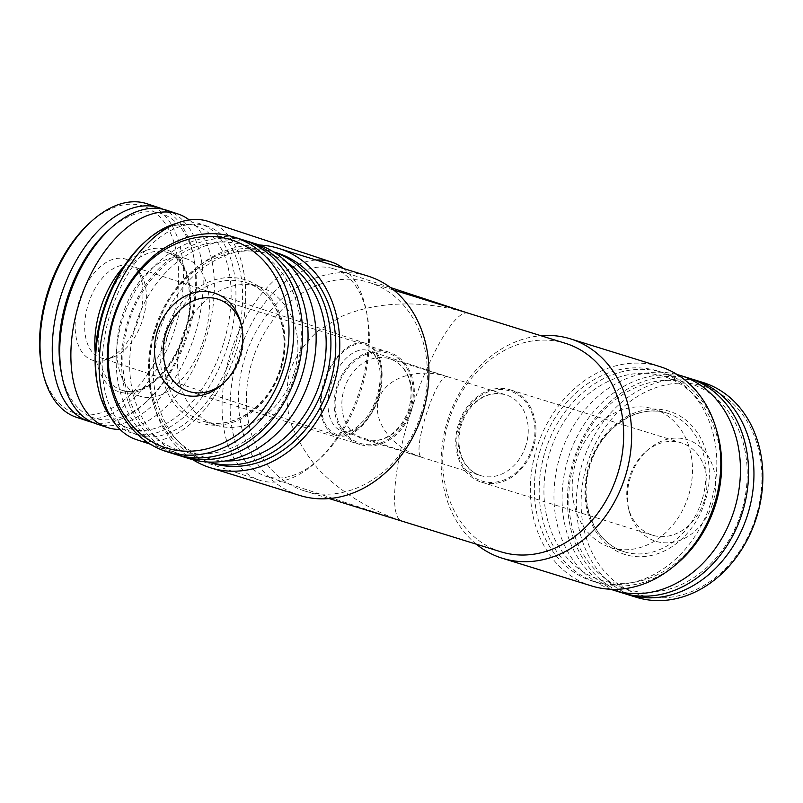 <?xml version="1.0" encoding="UTF-8"?>
<svg xmlns="http://www.w3.org/2000/svg" width="803" height="803" viewBox="0 0 803 803"><rect width="100%" height="100%" fill="white"/><g stroke="black" fill="none" stroke-linecap="round" stroke-linejoin="round"><path stroke-width="0.6" stroke-dasharray="4.01 3.01" d="M447.964 376.838L447.923 376.828C436.902 371.247 409.992 455.02 422.047 457.409L421.455 457.218C391.643 447.552 371.729 420.461 378.785 399.141C385.41 377.691 417.349 367.182 447.241 376.617L368.206 350.54A42.318 24.752 -71.7 0 1 378.464 398.479A42.318 24.752 -71.7 0 1 341.707 430.92A42.318 24.752 -71.7 0 1 331.378 383.192A42.318 24.752 -71.7 0 1 367.965 350.459A42.318 24.752 -71.7 0 1 368.206 350.54L375.413 356.522L378.364 362.996C380.341 369.32 380.702 376.948 379.438 385.872C377.269 398.87 372.482 410.042 365.084 419.377L357.084 427.086C350.62 431.271 345.491 432.556 341.707 430.92L421.455 457.218M333.315 268.694A109.118 63.828 -71.7 0 1 333.948 268.895A109.118 63.828 -71.7 0 1 367.172 315.167A109.118 63.828 -71.7 0 1 319.825 458.734A109.118 63.828 -71.7 0 1 265.602 476.169A109.118 63.828 -71.7 0 1 238.973 353.079A109.118 63.828 -71.7 0 1 333.315 268.694M468.3 313.2L468.249 313.19C455.833 308.894 429.404 353.732 411.728 409.078C393.871 464.365 389.094 516.69 401.51 520.976L399.994 520.485C367.282 508.7 339.92 491.446 317.938 468.741C305.1 453.213 295.715 436.973 289.783 420.009C286.019 403.016 286.079 386.584 289.953 370.725C295.996 355.568 305.481 342.158 318.42 330.495L341.717 316.342C376.948 301.205 422.83 299.85 466.483 312.638M343.483 268.493A114.869 67.191 -71.7 0 1 366.288 310.681A114.869 67.191 -71.7 0 1 316.452 461.815A114.869 67.191 -71.7 0 1 259.379 480.164A114.869 67.191 -71.7 0 1 227.911 362.384A114.869 67.191 -71.7 0 1 316.211 260.042M208.389 221.447A114.869 67.191 -71.7 0 1 236.233 351.573A114.869 67.191 -71.7 0 1 136.44 439.622M206.23 225.834A110.031 64.36 -71.7 0 1 206.873 226.034A110.031 64.36 -71.7 0 1 233.543 350.69A110.031 64.36 -71.7 0 1 137.955 435.025A110.031 64.36 -71.7 0 1 111.115 310.922A110.031 64.36 -71.7 0 1 206.23 225.834M176.148 223.515A110.031 64.36 -71.7 0 1 199.556 223.636A110.031 64.36 -71.7 0 1 200.198 223.836A110.031 64.36 -71.7 0 1 226.858 348.482A110.031 64.36 -71.7 0 1 131.28 432.827A110.031 64.36 -71.7 0 1 111.758 418.775M143.516 243.239A106.608 62.363 -71.7 0 1 195.872 226.014A106.608 62.363 -71.7 0 1 204.785 384.667A106.608 62.363 -71.7 0 1 97.263 383.513M185.403 258.425A72.551 42.439 -71.7 0 1 185.824 258.566A72.551 42.439 -71.7 0 1 203.41 340.753A72.551 42.439 -71.7 0 1 140.384 396.361A72.551 42.439 -71.7 0 1 122.678 314.535A72.551 42.439 -71.7 0 1 185.403 258.425M189.227 219.902A112.45 65.776 -71.7 0 1 205.086 341.305A112.45 65.776 -71.7 0 1 120.119 429.464M166.653 210.225A112.45 65.776 -71.7 0 1 193.904 337.621A112.45 65.776 -71.7 0 1 96.219 423.813M107.943 230.782A107.612 62.945 -71.7 0 1 160.791 213.397A107.612 62.945 -71.7 0 1 194.175 259.218A107.612 62.945 -71.7 0 1 147.481 400.797A107.612 62.945 -71.7 0 1 61.249 372.361M162.868 209.192A112.45 65.776 -71.7 0 1 193.433 255.444A112.45 65.776 -71.7 0 1 144.65 403.397A112.45 65.776 -71.7 0 1 92.556 422.388M146.939 203.731A112.45 65.776 -71.7 0 1 174.191 331.117A112.45 65.776 -71.7 0 1 76.506 417.309M89.053 223.515A109.027 63.778 -71.7 0 1 142.593 205.899A109.027 63.778 -71.7 0 1 151.707 368.155A109.027 63.778 -71.7 0 1 41.746 366.971M125.439 259.028A53.199 31.116 -71.7 0 1 136.54 267.77A53.199 31.116 -71.7 0 1 138.638 319.393A53.199 31.116 -71.7 0 1 106.247 359.644A53.199 31.116 -71.7 0 1 76.606 311.162A53.199 31.116 -71.7 0 1 125.439 259.028M500.871 551.791A109.118 88.501 107.2 0 1 448.656 421.354A109.118 88.501 107.2 0 1 565.503 343.343M420.973 414.438A109.118 88.501 107.2 0 1 304.598 490.944A109.118 88.501 107.2 0 1 252.383 360.507A109.118 88.501 107.2 0 1 369.229 282.485A109.118 88.501 107.2 0 1 420.973 414.438M176.098 454.578A112.45 91.201 107.2 0 1 122.287 320.176A112.45 91.201 107.2 0 1 242.697 239.776M294.982 375.352A107.612 87.276 107.2 0 1 142.011 423.03A107.612 87.276 107.2 0 1 199.295 245.668A107.612 87.276 107.2 0 1 294.982 375.352M178.808 455.371A112.45 91.201 107.2 0 1 127.687 321.852A112.45 91.201 107.2 0 1 245.377 240.669M189.608 458.774A112.45 91.201 107.2 0 1 135.797 324.362A112.45 91.201 107.2 0 1 256.207 243.961M293.647 374.409A72.551 58.84 107.2 0 1 216.288 425.269A72.551 58.84 107.2 0 1 181.568 338.555A72.551 58.84 107.2 0 1 259.249 286.681A72.551 58.84 107.2 0 1 293.647 374.409M225.372 460.952A106.608 86.463 107.2 0 1 155.19 330.374A106.608 86.463 107.2 0 1 286.932 262.4M208.338 462.036A110.031 89.233 107.2 0 1 207.094 461.665A110.031 89.233 107.2 0 1 154.447 330.143A110.031 89.233 107.2 0 1 272.267 251.48A110.031 89.233 107.2 0 1 273.492 251.871M211.942 463.16A110.031 89.233 107.2 0 1 159.295 331.649A110.031 89.233 107.2 0 1 277.105 252.975M192.81 459.687A114.869 93.158 107.2 0 1 155.541 330.485A114.869 93.158 107.2 0 1 259.359 245.025M299.69 495.431A114.869 93.158 107.2 0 1 244.724 358.138A114.869 93.158 107.2 0 1 367.724 276.011M476.299 544.173A114.869 93.158 107.2 0 1 447.412 420.973A114.869 93.158 107.2 0 1 540.921 335.724M591.56 585.929A114.869 93.158 107.2 0 1 536.595 448.626A114.869 93.158 107.2 0 1 659.594 366.499M710.324 504.164A110.031 89.233 107.2 0 1 592.995 581.302A110.031 89.233 107.2 0 1 540.349 449.79A110.031 89.233 107.2 0 1 658.159 371.116A110.031 89.233 107.2 0 1 710.324 504.164M674.249 565.924A110.031 89.233 107.2 0 1 597.844 582.807A110.031 89.233 107.2 0 1 545.187 451.286A110.031 89.233 107.2 0 1 663.007 372.622A110.031 89.233 107.2 0 1 716.457 429.766M714.449 505.388A106.608 86.463 107.2 0 1 562.903 552.625A106.608 86.463 107.2 0 1 619.655 376.908A106.608 86.463 107.2 0 1 714.449 505.388M688.211 496.736A72.551 58.84 107.2 0 1 610.852 547.596A72.551 58.84 107.2 0 1 576.132 460.882A72.551 58.84 107.2 0 1 653.813 409.018A72.551 58.84 107.2 0 1 688.211 496.736M610.742 589.261A112.45 91.201 107.2 0 1 560.092 455.913A112.45 91.201 107.2 0 1 677.29 374.599M622.004 592.835A112.45 91.201 107.2 0 1 568.203 458.423A112.45 91.201 107.2 0 1 688.603 378.022M740.898 513.599A107.612 87.276 107.2 0 1 587.916 561.277A107.612 87.276 107.2 0 1 645.21 383.924A107.612 87.276 107.2 0 1 740.898 513.599M624.724 593.618A112.45 91.201 107.2 0 1 573.603 460.099A112.45 91.201 107.2 0 1 691.293 378.916M636.307 597.261A112.45 91.201 107.2 0 1 582.506 462.859A112.45 91.201 107.2 0 1 702.906 382.459M755.503 518.146A109.027 88.42 107.2 0 1 600.514 566.456A109.027 88.42 107.2 0 1 658.55 386.765A109.027 88.42 107.2 0 1 755.503 518.146M712.502 503.973A53.199 43.151 107.2 0 1 669.27 542.728A53.199 43.151 107.2 0 1 629.09 510.688A53.199 43.151 107.2 0 1 647.981 449.77A53.199 43.151 107.2 0 1 699.734 446.488A53.199 43.151 107.2 0 1 712.502 503.973M241.412 325.285A48.361 39.227 107.2 0 1 241.833 326.881A48.361 39.227 107.2 0 1 240.519 357.566A48.361 39.227 107.2 0 1 224.669 382.268A48.361 39.227 107.2 0 1 223.415 383.342M411.497 410.574A48.361 39.227 107.2 0 1 359.925 444.481A48.361 39.227 107.2 0 1 336.778 386.675A48.361 39.227 107.2 0 1 388.572 352.095A48.361 39.227 107.2 0 1 411.497 410.574M533.112 448.275A48.361 39.227 107.2 0 1 481.539 482.191A48.361 39.227 107.2 0 1 458.393 424.375A48.361 39.227 107.2 0 1 510.176 389.796A48.361 39.227 107.2 0 1 533.112 448.275M704.09 501.293A48.361 39.227 107.2 0 1 652.518 535.2A48.361 39.227 107.2 0 1 628.267 507.396A48.361 39.227 107.2 0 1 645.441 452.019A48.361 39.227 107.2 0 1 681.165 442.804A48.361 39.227 107.2 0 1 704.09 501.293M366.098 343.483A48.361 28.296 -71.7 0 1 366.379 343.574A48.361 28.296 -71.7 0 1 378.103 398.358A48.361 28.296 -71.7 0 1 336.086 435.427A48.361 28.296 -71.7 0 1 324.282 380.883A48.361 28.296 -71.7 0 1 366.098 343.483M130.407 265.753A48.361 28.296 -71.7 0 1 130.688 265.843A48.361 28.296 -71.7 0 1 140.495 273.703A48.361 28.296 -71.7 0 1 142.402 320.638A48.361 28.296 -71.7 0 1 112.952 357.225A48.361 28.296 -71.7 0 1 100.395 357.706A48.361 28.296 -71.7 0 1 88.591 303.153A48.361 28.296 -71.7 0 1 130.407 265.753M525.754 445.906A42.318 34.318 107.2 0 1 480.626 475.577A42.318 34.318 107.2 0 1 460.37 424.988A42.318 34.318 107.2 0 1 505.689 394.735A42.318 34.318 107.2 0 1 525.754 445.906M409.54 409.881A42.318 34.318 107.2 0 1 364.411 439.552A42.318 34.318 107.2 0 1 344.166 388.963A42.318 34.318 107.2 0 1 389.475 358.71A42.318 34.318 107.2 0 1 409.54 409.881M166.773 252.283A72.551 42.439 -71.7 0 1 167.195 252.423A72.551 42.439 -71.7 0 1 184.78 334.61A72.551 42.439 -71.7 0 1 121.755 390.218A72.551 42.439 -71.7 0 1 104.059 308.392A72.551 42.439 -71.7 0 1 166.773 252.283M123.883 266.445A74.96 43.854 -71.7 0 1 165.659 249.372A74.96 43.854 -71.7 0 1 169.794 364.191A74.96 43.854 -71.7 0 1 95.286 353.179M280.649 370.414A74.96 60.797 107.2 0 1 174.08 403.628A74.96 60.797 107.2 0 1 213.989 280.066A74.96 60.797 107.2 0 1 280.649 370.414M280.137 370.213A72.551 58.84 107.2 0 1 202.778 421.083A72.551 58.84 107.2 0 1 168.058 334.359A72.551 58.84 107.2 0 1 245.738 282.495A72.551 58.84 107.2 0 1 280.137 370.213M701.722 500.921A72.551 58.84 107.2 0 1 624.363 551.791A72.551 58.84 107.2 0 1 589.653 465.067A72.551 58.84 107.2 0 1 667.333 413.204A72.551 58.84 107.2 0 1 701.722 500.921M704.944 501.955A74.96 60.797 107.2 0 1 598.376 535.169A74.96 60.797 107.2 0 1 638.275 411.618A74.96 60.797 107.2 0 1 704.944 501.955M410.564 410.263A47.156 38.243 107.2 0 1 343.533 431.161A47.156 38.243 107.2 0 1 368.637 353.44A47.156 38.243 107.2 0 1 410.564 410.263M532.178 447.974A47.156 38.243 107.2 0 1 465.148 468.862A47.156 38.243 107.2 0 1 490.252 391.141A47.156 38.243 107.2 0 1 532.178 447.974M365.726 344.628A47.156 27.583 -71.7 0 1 366.8 419.015A47.156 27.583 -71.7 0 1 321.17 404.863A47.156 27.583 -71.7 0 1 365.726 344.628M447.241 376.617L389.475 358.71C403.497 363.046 416.556 380.471 408.667 409.62C399.041 436.23 378.514 444.099 364.411 439.552L480.626 475.577C466.483 471.321 453.836 453.414 461.163 425.52C464.455 415.211 469.906 407.041 477.524 401.018C485.454 394.424 494.839 392.326 505.689 394.735L447.923 376.828M390.509 287.554L333.948 268.895M399.994 520.485L265.602 476.169M367.172 315.167L366.288 310.681M319.825 458.734L316.452 461.815M259.379 480.164L150.392 444.22M206.873 226.034L200.198 223.836M137.955 435.025L131.28 432.827M185.824 258.566L167.195 252.423C182.271 257.663 189.779 274.656 189.739 303.404C188.544 348.321 152.45 399.764 121.755 390.218L140.384 396.361M194.175 259.218L193.433 255.444M147.481 400.797L144.65 403.397M304.598 490.944L329.18 498.563M369.229 282.485L393.801 290.104M216.288 425.269L202.778 421.083C231.043 431.091 268.373 407.623 279.695 370.083C292.754 332.291 275.309 290.325 245.738 282.495L259.249 286.681M207.094 461.665L208.288 462.036M272.267 251.48L273.452 251.841M592.995 581.302L597.844 582.807M658.159 371.116L663.007 372.622M610.852 547.596L624.363 551.791C615.67 549.071 608.132 544.073 601.738 536.775C596.418 530.642 592.383 523.305 589.643 514.783C584.172 496.756 585.046 478.146 592.283 458.955C605.261 424.185 640.473 403.839 667.333 413.204L653.813 409.018M241.833 326.881L241.01 323.589M224.669 382.268L222.12 384.517M188.946 391.473L359.925 444.481M217.583 299.087L388.572 352.095M481.539 482.191L652.518 535.2M510.176 389.796L681.165 442.804M628.267 507.396L629.09 510.688M645.441 452.019L647.981 449.77M366.379 343.574L130.688 265.843M336.086 435.427L100.395 357.706M140.495 273.703L136.54 267.77M112.952 357.225L106.247 359.644"/><path stroke-width="1.2" d="M393.801 290.104L468.249 313.19M316.211 260.042A114.869 67.191 -71.7 0 1 330.655 261.768A114.869 67.191 -71.7 0 1 331.328 261.989A114.869 67.191 -71.7 0 1 343.483 268.493M150.392 444.22L136.44 439.622A114.869 67.191 -71.7 0 1 108.415 310.058A114.869 67.191 -71.7 0 1 207.716 221.226A114.869 67.191 -71.7 0 1 208.389 221.447L331.328 261.989M111.758 418.775A110.031 64.36 -71.7 0 1 97.785 386.173A110.031 64.36 -71.7 0 1 145.524 241.412A110.031 64.36 -71.7 0 1 176.148 223.515M97.785 386.173L97.263 383.513A106.608 62.363 -71.7 0 1 143.516 243.239L145.524 241.412M120.119 429.464A112.45 65.776 -71.7 0 1 107.401 427.497A112.45 65.776 -71.7 0 1 79.959 300.663A112.45 65.776 -71.7 0 1 177.172 213.708A112.45 65.776 -71.7 0 1 177.834 213.919A112.45 65.776 -71.7 0 1 189.227 219.902M107.401 427.497L96.219 423.813A112.45 65.776 -71.7 0 1 61.992 376.135A112.45 65.776 -71.7 0 1 110.784 228.193A112.45 65.776 -71.7 0 1 166 210.015A112.45 65.776 -71.7 0 1 166.653 210.225L177.834 213.919M61.992 376.135L61.249 372.361A107.612 62.945 -71.7 0 1 107.943 230.782L110.784 228.193M92.556 422.388A112.45 65.776 -71.7 0 1 88.772 421.354A112.45 65.776 -71.7 0 1 61.339 294.52A112.45 65.776 -71.7 0 1 158.552 207.565A112.45 65.776 -71.7 0 1 159.205 207.776A112.45 65.776 -71.7 0 1 162.868 209.192M88.772 421.354L76.506 417.309A112.45 65.776 -71.7 0 1 42.278 369.631A112.45 65.776 -71.7 0 1 91.06 221.688A112.45 65.776 -71.7 0 1 146.276 203.52A112.45 65.776 -71.7 0 1 146.939 203.731L159.205 207.776M42.278 369.631L41.746 366.971A109.027 63.778 -71.7 0 1 89.053 223.515L91.06 221.688M468.3 313.2L565.503 343.343A109.118 88.501 107.2 0 1 617.236 475.286A109.118 88.501 107.2 0 1 500.871 551.791L329.18 498.563M282.566 371.518A109.027 88.42 107.2 0 1 127.577 419.828A109.027 88.42 107.2 0 1 185.613 240.137A109.027 88.42 107.2 0 1 282.566 371.518M239.565 357.345A53.199 43.151 107.2 0 1 222.12 384.517A53.199 43.151 107.2 0 1 159.205 372.833A53.199 43.151 107.2 0 1 182.512 297.632A53.199 43.151 107.2 0 1 241.01 323.589A53.199 43.151 107.2 0 1 239.565 357.345M287.103 372.983A112.45 91.201 107.2 0 1 167.195 451.828A112.45 91.201 107.2 0 1 113.384 317.416A112.45 91.201 107.2 0 1 233.793 237.015A112.45 91.201 107.2 0 1 287.103 372.983M233.793 237.015L242.697 239.776A112.45 91.201 107.2 0 1 296.006 375.744A112.45 91.201 107.2 0 1 176.098 454.578L167.195 451.828M245.377 240.669A112.45 91.201 107.2 0 1 248.097 241.452A112.45 91.201 107.2 0 1 301.416 377.42A112.45 91.201 107.2 0 1 181.498 456.255A112.45 91.201 107.2 0 1 178.808 455.371M248.097 241.452L256.207 243.961A112.45 91.201 107.2 0 1 309.516 379.929A112.45 91.201 107.2 0 1 189.608 458.774L181.498 456.255M286.932 262.4A106.608 86.463 107.2 0 1 319.885 383.061A106.608 86.463 107.2 0 1 225.372 460.952M273.492 251.871A110.031 89.233 107.2 0 1 324.432 384.517A110.031 89.233 107.2 0 1 208.338 462.036M273.452 251.841L277.105 252.975A110.031 89.233 107.2 0 1 329.28 386.022A110.031 89.233 107.2 0 1 211.942 463.16L208.288 462.036M259.359 245.025A114.869 93.158 107.2 0 1 278.541 248.358A114.869 93.158 107.2 0 1 333.004 387.247A114.869 93.158 107.2 0 1 210.506 467.788A114.869 93.158 107.2 0 1 192.81 459.687M278.541 248.358L367.724 276.011A114.869 93.158 107.2 0 1 422.187 414.9A114.869 93.158 107.2 0 1 299.69 495.431L210.506 467.788M540.921 335.724A114.869 93.158 107.2 0 1 570.411 338.846A114.869 93.158 107.2 0 1 624.875 477.735A114.869 93.158 107.2 0 1 502.377 558.276A114.869 93.158 107.2 0 1 476.299 544.173M570.411 338.846L659.594 366.499A114.869 93.158 107.2 0 1 714.058 505.388A114.869 93.158 107.2 0 1 591.56 585.929L502.377 558.276M716.457 429.766A110.031 89.233 107.2 0 1 715.172 505.659A110.031 89.233 107.2 0 1 674.249 565.924M677.29 374.599A112.45 91.201 107.2 0 1 680.492 375.513A112.45 91.201 107.2 0 1 733.812 511.481A112.45 91.201 107.2 0 1 613.894 590.315A112.45 91.201 107.2 0 1 610.742 589.261M680.492 375.513L688.603 378.022A112.45 91.201 107.2 0 1 741.922 513.99A112.45 91.201 107.2 0 1 622.004 592.835L613.894 590.315M691.293 378.916A112.45 91.201 107.2 0 1 694.013 379.699A112.45 91.201 107.2 0 1 747.322 515.667A112.45 91.201 107.2 0 1 627.414 594.511A112.45 91.201 107.2 0 1 624.724 593.618M694.013 379.699L702.906 382.459A112.45 91.201 107.2 0 1 756.225 518.427A112.45 91.201 107.2 0 1 636.307 597.261L627.414 594.511M223.415 383.342A48.361 39.227 107.2 0 1 188.946 391.473A48.361 39.227 107.2 0 1 165.799 333.667A48.361 39.227 107.2 0 1 217.583 299.087A48.361 39.227 107.2 0 1 241.412 325.285M95.286 353.179A74.96 43.854 -71.7 0 1 123.883 266.445M468.35 313.22L390.509 287.554"/></g></svg>
